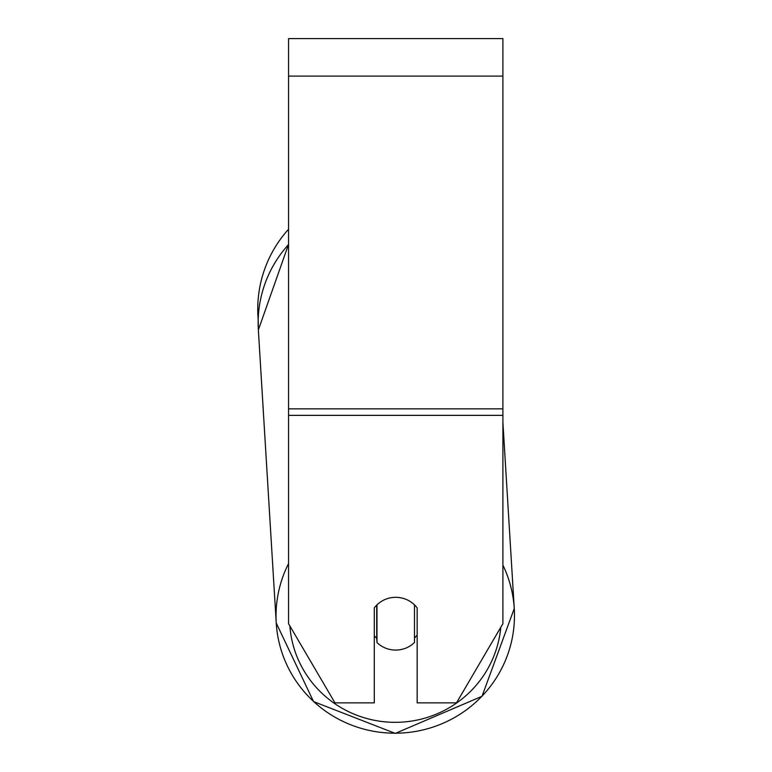<?xml version="1.0" encoding="UTF-8"?>
<svg xmlns="http://www.w3.org/2000/svg" width="772" height="772" viewBox="0 0 772 772"><rect width="100%" height="100%" fill="white"/><g stroke="black" fill="none" stroke-linecap="round" stroke-linejoin="round"><path stroke-width="1.16" d="M414.487 604.862L414.487 642.497A26.788 26.383 -3.5 0 1 376.977 642.565L376.977 604.862A26.788 26.383 -3.5 0 1 386.251 599.024M374.295 635.703A26.788 26.383 -3.5 0 0 376.717 638.376L376.977 642.565M417.16 634.951A26.788 26.383 -3.5 0 1 414.487 638.058M376.717 638.376L376.717 605.113M502.9 415.365L502.9 38.6L288.554 38.6L288.554 623.708L334.961 702.867L374.295 702.867L374.295 607.873A26.788 26.383 0 0 1 417.16 607.873L417.16 702.867L456.493 702.867L502.9 623.708L502.9 415.365L288.554 415.365M288.554 244.512A119.226 117.412 -3.5 0 0 258.359 329.943L258.195 319.569A119.226 119.226 0 0 1 288.554 229.226M288.554 563.57A119.226 117.412 176.5 0 0 276.241 623.033A119.226 117.412 176.5 0 0 395.245 733.197M500.787 627.318A105.832 104.22 -3.5 0 1 395.389 722.331A105.832 104.22 -3.5 0 1 289.847 625.899M395.293 733.197A119.226 117.412 176.5 0 0 514.258 608.519A119.226 117.412 176.5 0 0 502.9 565.133M502.9 76.11L288.554 76.11M502.9 408.851L288.554 408.851M276.241 623.033L313.557 701.584L395.274 733.4L482.017 696.296L514.258 608.519L482.017 696.296L395.274 733.4L313.557 701.584L276.241 623.033L258.359 329.943L288.554 244.357M502.9 422.371L514.258 608.519"/></g></svg>
